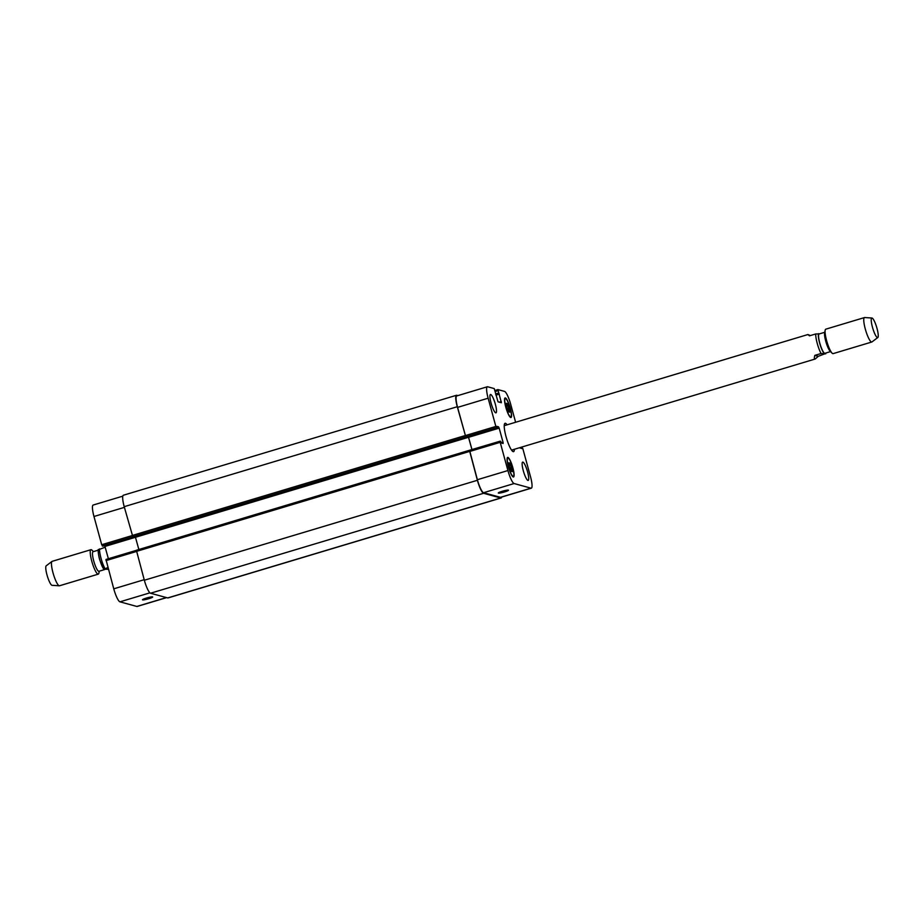 <?xml version="1.0" encoding="UTF-8"?>
<svg xmlns="http://www.w3.org/2000/svg" width="924" height="924" viewBox="0 0 924 924"><rect width="100%" height="100%" fill="white"/><g stroke="black" fill="none" stroke-linecap="round" stroke-linejoin="round"><path stroke-width="1.39" d="M819.438 333.887L815.719 333.968L809.482 335.828L807.899 334.546L810.429 335.551M825.606 353.084A10.718 2.125 73.3 0 1 825.421 353.603L818.26 356.317L815.234 358.997C814.229 359.24 814.09 358.038 814.829 355.382L821.066 353.511L825.733 353.823L825.813 353.014M818.26 356.317L814.829 355.382M824.762 332.282L819.114 333.98A10.083 1.998 73.3 0 0 819.761 343.012A10.083 1.998 73.3 0 0 824.913 353.291L830.561 351.594M512.37 451.085A14.807 2.934 73.3 0 0 512.497 449.838M505.162 425.398A14.807 2.934 73.3 0 0 504.365 424.428M514.414 449.26A14.807 2.934 -106.7 0 1 513.582 451.651A14.807 2.934 -106.7 0 1 506.017 436.567A14.807 2.934 -106.7 0 1 505.07 423.296A14.807 2.934 -106.7 0 1 507.08 424.821M871.944 318.018L864.668 317.544A12.763 2.529 73.3 0 0 864.483 317.567L825.79 329.175A12.763 2.529 73.3 0 0 825.178 330.203L824.624 332.987A10.083 1.998 73.3 0 0 825.756 341.222A10.083 1.998 73.3 0 0 830.052 351.085L832.05 353.107A12.763 2.529 73.3 0 0 833.125 353.626L871.817 342.007A12.763 2.529 73.3 0 0 871.979 341.926L877.8 337.526A10.21 2.021 73.3 0 0 876.668 327.235A10.21 2.021 73.3 0 0 871.944 318.018A10.21 2.021 73.3 0 0 872.452 327.188A10.21 2.021 73.3 0 0 877.8 337.526M825.178 330.203A12.763 2.529 73.3 0 0 826.61 340.621A12.763 2.529 73.3 0 0 832.05 353.107M864.483 317.567A12.763 2.529 73.3 0 0 865.291 329.013A12.763 2.529 73.3 0 0 871.817 342.007M108.431 569.334L103.638 569.138M103.927 569.288L107.935 567.521M105.221 547.181L98.579 549.734A10.718 2.125 -106.7 0 0 99.48 558.65A10.718 2.125 -106.7 0 0 103.684 568.965M104.793 569.519L98.926 571.286A10.21 2.021 -106.7 0 1 94.052 562.081A10.21 2.021 -106.7 0 1 93.058 551.732L98.187 550.184M99.272 571.182L98.891 573.111A12.763 2.529 -106.7 0 1 98.279 574.139A12.763 2.529 -106.7 0 1 92.192 562.647A12.763 2.529 -106.7 0 1 90.945 549.699A12.763 2.529 -106.7 0 1 91.268 549.699A12.763 2.529 -106.7 0 1 92.019 550.219L93.405 551.616M98.279 574.139L59.517 585.77A12.763 2.529 -106.7 0 1 59.332 585.793A12.763 2.529 -106.7 0 1 53.43 574.278A12.763 2.529 -106.7 0 1 52.021 561.411A12.763 2.529 -106.7 0 1 52.183 561.33L90.945 549.699M59.332 585.793L52.056 585.319A10.21 2.021 -106.7 0 1 47.332 576.102A10.21 2.021 -106.7 0 1 46.2 565.811L52.021 561.411M146.385 598.071A5.278 0.635 -15.3 0 1 152.656 596.996A5.278 0.635 -15.3 0 1 147.736 599.006A5.278 0.635 -15.3 0 1 142.481 599.78A5.278 0.635 -15.3 0 1 146.385 598.071M502.217 491.291A5.278 0.635 -15.3 0 1 508.477 490.217A5.278 0.635 -15.3 0 1 503.557 492.226A5.278 0.635 -15.3 0 1 498.302 493A5.278 0.635 -15.3 0 1 502.217 491.291M495.726 412.832A9.575 1.894 -106.7 0 1 491.233 403.649A9.575 1.894 -106.7 0 1 490.459 394.502A9.575 1.894 -106.7 0 1 495.033 403.13A9.575 1.894 -106.7 0 1 495.969 412.832A9.575 1.894 -106.7 0 1 495.726 412.832M527.939 480.434A9.575 1.894 -106.7 0 1 523.446 471.252A9.575 1.894 -106.7 0 1 522.684 462.104A9.575 1.894 -106.7 0 1 527.246 470.72A9.575 1.894 -106.7 0 1 528.182 480.434A9.575 1.894 -106.7 0 1 527.939 480.434M507.449 403.603L509.794 412.162L508.639 411.85L506.895 407.415L506.306 403.291L507.449 403.603L506.398 403.927M509.205 408.038L507.357 408.593M510.002 463.086L512.346 471.644L511.191 471.332L509.447 466.897L508.847 462.774L510.002 463.086L508.939 463.409M511.746 467.521L509.909 468.075M510.556 416.897A9.575 1.894 73.3 0 0 510.799 416.897A9.575 1.894 73.3 0 0 509.863 407.184A9.575 1.894 73.3 0 0 505.301 398.556A9.575 1.894 73.3 0 0 506.063 407.703A9.575 1.894 73.3 0 0 510.556 416.897M510.718 417.498A10.21 2.021 -106.7 0 1 505.936 407.703A10.21 2.021 -106.7 0 1 505.116 397.955A10.21 2.021 -106.7 0 1 509.99 407.149A10.21 2.021 -106.7 0 1 510.984 417.509A10.21 2.021 -106.7 0 1 510.718 417.498M513.109 476.368A9.575 1.894 73.3 0 0 513.351 476.38A9.575 1.894 73.3 0 0 512.416 466.666A9.575 1.894 73.3 0 0 507.842 458.038A9.575 1.894 73.3 0 0 508.616 467.186A9.575 1.894 73.3 0 0 513.109 476.368M513.27 476.98A10.21 2.021 -106.7 0 1 508.489 467.186A10.21 2.021 -106.7 0 1 507.669 457.426A10.21 2.021 -106.7 0 1 512.531 466.632A10.21 2.021 -106.7 0 1 513.536 476.992A10.21 2.021 -106.7 0 1 513.27 476.98M521.713 447.077L522.788 448.498L530.515 476.726A12.763 2.529 -106.7 0 1 531.335 488.172A12.763 2.529 -106.7 0 1 531 488.172L514.114 483.541A12.763 2.529 -106.7 0 1 507.923 470.547L500.196 442.319L500.115 441.175L500.692 441.326L501.351 442.977L503.13 443.451L503.049 442.307L499.168 428.135L498.544 426.83L496.8 426.357L497.02 427.881L495.853 426.438L488.138 398.209A12.763 2.529 -106.7 0 1 487.318 386.763A12.763 2.529 -106.7 0 1 487.641 386.775L494.236 388.577L498.036 401.825L501.386 402.725L497.909 389.582L504.527 391.395A12.763 2.529 -106.7 0 1 510.729 404.389L515.615 422.256M519.785 447.655L521.852 448.579L521.586 447.112M497.909 389.582L495.01 390.459L497.886 389.605M166.586 597.632L137.168 606.456A12.763 2.529 -106.7 0 1 136.844 606.456L119.958 601.836A12.763 2.529 -106.7 0 1 113.756 588.831L105.96 559.459L136.302 550.357L105.994 559.459M108.374 558.731L104.724 545.61M497.02 427.881L102.864 546.165L101.698 544.721L93.971 516.493A12.763 2.529 -106.7 0 1 93.151 505.047L122.8 496.153M135.227 536.451L138.854 549.503M469.404 450.323L136.371 550.254L144.34 580.237A12.763 2.529 73.3 0 0 150.531 593.231L167.706 597.932A12.763 2.529 73.3 0 0 168.029 597.932L501.085 497.99A12.763 2.529 -106.7 0 1 500.762 497.99L483.587 493.289A12.763 2.529 -106.7 0 1 477.396 480.284L469.427 450.3L500.092 441.198M487.318 386.763L456.768 395.934A12.763 2.529 -106.7 0 0 457.588 407.38L465.777 436.867L457.276 406.722A12.763 2.529 -106.7 0 1 456.456 395.287L123.4 495.229A12.763 2.529 73.3 0 0 124.209 506.675L132.86 536.856L102.31 546.015M531.335 488.172L500.773 497.343A12.763 2.529 -106.7 0 1 500.45 497.331L483.564 492.711A12.763 2.529 -106.7 0 1 477.373 479.718L469.565 450.346L500.115 441.175M471.991 449.618L468.341 436.498M469.427 450.3L136.371 550.254M501.686 497.066A12.763 2.529 -106.7 0 1 501.085 497.99M471.945 449.63L468.295 436.509M456.456 395.287A12.763 2.529 -106.7 0 1 456.779 395.287L457.9 395.599M815.719 333.968A12.763 2.529 73.3 0 0 817.243 343.428A12.763 2.529 73.3 0 0 821.066 353.511M818.606 333.656A10.718 2.125 73.3 0 0 819.623 342.977A10.718 2.125 73.3 0 0 823.965 353.211M104.862 568.433A12.763 2.529 -106.7 0 1 99.515 548.891M149.907 592.838L119.958 601.836M144.19 579.694L113.756 588.831M136.463 551.478L106.041 560.602M468.56 437.283L105.013 546.419M132.12 535.585L101.698 544.721M124.405 507.357L93.971 516.493M166.412 597.574L136.844 606.456M477.373 479.718L507.923 470.547M483.564 492.711L514.114 483.541M469.646 451.489L500.196 442.319M501.258 442.85L503.049 442.307M468.618 437.306L499.168 428.135M496.962 427.304L498.544 426.83M465.303 435.608L495.853 426.438M465.927 436.902L496.477 427.731M457.588 407.38L488.138 398.209M499.33 402.183L501.305 401.582M495.31 391.533L497.99 390.737M500.45 497.331L531 488.172M469.507 451.443L136.452 551.397M477.396 480.284L144.34 580.237M483.587 493.289L150.531 593.231M500.762 497.99L167.706 597.932M521.656 447.516L519.981 448.013M521.817 448.117L521.032 448.359M498.625 393.058L495.622 393.947M498.868 393.578L495.772 394.502M499.018 393.612L495.795 394.583M499.26 394.132L495.945 395.126M457.276 406.722L124.209 506.675M465.165 435.562L132.097 535.516M465.777 436.867L132.721 536.809M511.573 450.115L815.234 358.997M504.238 425.675L807.899 334.546M103.627 569.138L99.907 560.314C98.833 557.599 97.84 550.658 98.267 549.514M510.129 417.094L510.799 416.897M504.619 398.764L505.301 398.556M512.67 476.576L513.351 476.38M507.172 458.246L507.842 458.038M497.031 427.881L102.864 546.165"/></g></svg>
